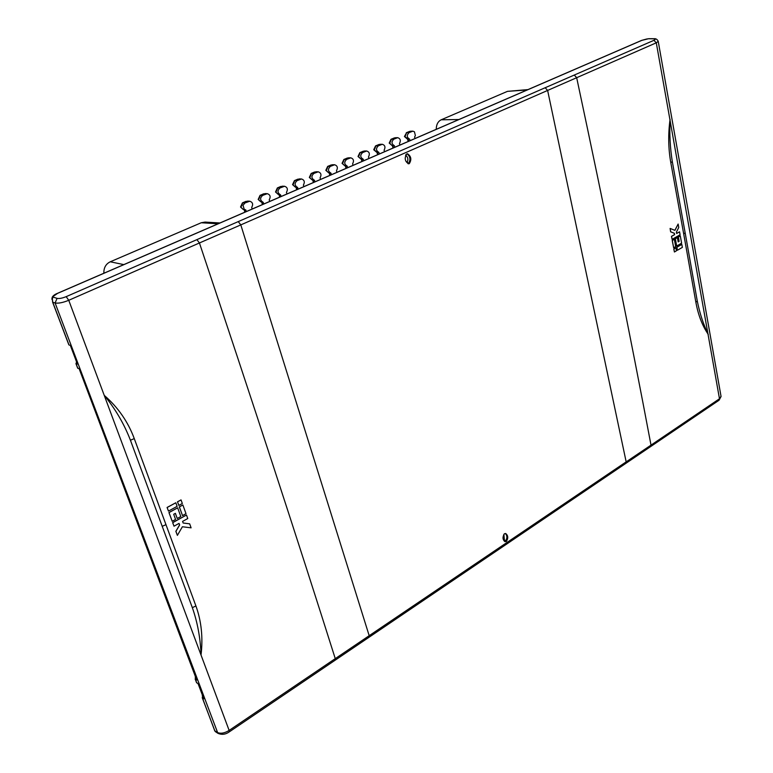 <?xml version="1.0" encoding="UTF-8"?>
<svg xmlns="http://www.w3.org/2000/svg" width="773" height="773" viewBox="0 0 773 773"><rect width="100%" height="100%" fill="white"/><g stroke="black" fill="none" stroke-linecap="round" stroke-linejoin="round"><path stroke-width="1.16" d="M123.796 264.608L110.268 261.786C105.833 263.97 103.698 267.787 103.862 273.246M110.268 261.786L201.241 222.75L218.112 223.774M219.967 222.972L205.067 222.083L201.241 222.75M436.233 129.323C436.31 124.588 437.962 121.419 441.18 119.796L458.882 119.525M527.176 89.948L507.465 91.359L441.18 119.796M507.465 91.359L527.988 89.6M263.922 203.937L263.1 202.275C259.97 200.323 259.815 198.033 262.636 195.395L267.323 193.675C270.25 194.719 270.879 196.767 269.217 199.821L269.709 201.434M246.307 211.57L245.795 209.937L244.258 209.367L243.012 205.357L244.973 202.961L249.785 201.212C252.732 202.275 253.37 204.343 251.689 207.386L252.191 209.019M415.004 138.522L414.618 136.985L415.372 135.526L414.425 131.768L412.879 131.168L409.062 132.637C406.53 135.236 406.714 137.41 409.613 139.15L409.999 140.686M399.883 145.063L399.486 143.527C400.994 140.541 400.404 138.589 397.728 137.671L393.824 139.169C391.264 141.778 391.447 143.971 394.385 145.72L394.8 147.266M379.35 153.953L378.896 152.397C375.939 150.619 375.755 148.426 378.345 145.797L382.326 144.28C385.041 145.208 385.64 147.17 384.104 150.175L384.519 151.721M363.658 160.755L363.165 159.18C360.17 157.383 359.986 155.17 362.614 152.542L366.682 150.996C369.436 151.933 370.035 153.914 368.489 156.919L368.905 158.484M347.705 167.654L347.164 166.079C344.149 164.253 343.975 162.03 346.623 159.393L350.787 157.818C353.57 158.774 354.179 160.765 352.614 163.779L353.039 165.354M331.501 174.679L330.912 173.084C327.868 171.239 327.694 168.997 330.38 166.359L334.641 164.755C337.443 165.731 338.062 167.731 336.477 170.756L336.912 172.331M315.017 181.81L314.379 180.206C311.316 178.331 311.142 176.07 313.857 173.432L318.225 171.809C321.056 172.794 321.674 174.804 320.08 177.838L320.524 179.423M298.272 189.066L297.576 187.443C294.484 185.539 294.32 183.269 297.074 180.631L301.538 178.978C304.407 179.983 305.026 182.003 303.403 185.047L303.866 186.641M281.237 196.439L280.483 194.796C277.372 192.873 277.217 190.593 280 187.955L284.57 186.264C287.469 187.288 288.097 189.327 286.454 192.371L286.928 193.975M330.738 173.046L329.607 172.881M347.029 166.05L345.811 165.886L346.459 168.205M363.233 159.19L361.764 159.006L362.382 161.306M378.838 152.387L377.456 152.233L378.065 154.513M392.355 145.459L394.385 145.72L392.897 145.566L393.486 147.836M408.096 138.995L404.994 136.753L406.617 132.685L404.424 136.512L407.158 138.908L409.226 139.111L408.096 138.995L408.675 141.256M408.047 163.712L408.434 163.576C410.782 159.847 410.328 156.59 407.062 153.798M409.284 163.663C411.787 159.586 411.197 156.281 407.516 153.759L406.762 153.895C404.25 157.963 404.83 161.257 408.502 163.799L409.284 163.663M405.612 155.18L405.612 155.18C407.854 156.9 408.415 159.219 407.274 162.137L406.067 161.567M202.951 696.589L202.226 697.652L203.792 698.811L198.13 683.825L196.564 682.472M202.487 695.362L202.652 696.802M202.922 696.492L202.304 695.893M195.888 677.863L195.144 678.926L196.709 680.047L79.155 368.76L77.715 368.016M195.434 676.665L195.579 678.085L195.211 677.148M195.849 677.776L195.24 677.187M503.3 539.303L504.334 539.651L503.88 534.327M505.329 533.486C507.32 535.66 507.378 538.201 505.484 541.11L504.537 541.4M506.373 541.467L504.962 541.651C502.585 539.66 502.402 537.022 504.402 533.766L505.784 533.583C508.17 535.573 508.363 538.201 506.373 541.467L505.484 541.11M52.264 297.19L53.211 296.378L52.361 298.9L52.719 302.195L69 344.961L70.324 345.376L77.397 364.112L76.063 363.658L77.822 368.306M76.885 362.75L76.063 363.658M76.285 362.344L76.508 362.933L76.604 361.996M76.314 362.373L76.865 362.692M721.025 396.288L719.479 398.771L656.287 42.815L547.622 90.441L545.187 87.736L653.919 40.322C655.746 39.423 655.62 38.921 653.552 38.814L648.489 38.747L641.861 40.351L57.569 293.363L53.211 296.378M574.262 75.058L576.668 77.667C605.781 214.073 630.555 336.564 651.011 445.132L719.479 398.771L719.054 400.25L721.064 396.501L658.229 41.346L656.287 42.815L653.919 40.322M658.21 41.22L658.229 41.336C657.292 39.375 655.91 38.495 654.084 38.708L653.552 38.814M695.864 302.224C698.174 314.978 702.299 325.713 708.261 334.409C703.401 324.505 699.739 313.374 697.275 301.016L685.139 232.77L683.699 233.929L695.864 302.224L697.275 301.016M683.699 233.929L670.809 162.678C668.297 148.629 668.056 134.164 670.075 119.264C669.379 133.903 670.123 148.029 672.317 161.625L685.139 232.77M674.423 251.988L673.785 248.993L675.902 247.814L676.443 250.79L674.423 251.988L673.882 249.003L675.902 247.814M673.65 247.775L672.22 240.48L674.346 239.311L675.67 246.577L673.65 247.775L672.317 240.49L674.346 239.311M674.868 230.325L678.134 224.044L678.752 227.446L676.404 232.113L676.646 233.475L679.554 231.823L680.085 234.789L672.104 239.34L671.563 236.364L674.597 234.634L674.346 233.282L670.732 231.842L670.104 228.431L674.955 230.364L678.134 224.044M672.104 239.34L671.466 236.354L674.5 234.625L674.249 233.272L670.635 231.832L670.104 228.431M676.636 233.417L679.554 231.823M676.675 246.036L675.254 238.751L677.399 237.591L678.182 241.901L679.148 241.35L678.365 237.04L680.298 235.929L681.612 243.186L676.675 246.036L675.351 238.76L677.399 237.591M678.172 241.843L679.052 241.34L678.269 237.031L680.298 235.929M677.438 250.239L676.8 247.254L681.834 244.413L682.375 247.379L677.438 250.239L676.897 247.263L681.834 244.413M718.958 400.308L650.634 446.581L651.011 445.132L626.169 461.877L547.622 90.441L240.799 224.895L238.258 221.6L66.178 296.648C62.275 298.214 59.241 298.793 57.067 298.368L52.999 297.064L51.955 298.214L51.984 299.422M195.917 605.955L192.342 607.675C197.569 622.555 200.468 638.324 201.038 654.992C203.096 637.503 201.386 621.154 195.917 605.955L134.27 438.61C128.018 421.739 117.998 407.313 104.229 395.351L229.137 730.427L626.169 461.877L625.734 463.433M202.4 697.864L214.73 730.756L217.145 732.36C220.469 733.935 224.46 733.287 229.137 730.427L229.262 731.886L335.25 660.132L335.279 658.683C297.518 539.216 252.24 400.656 199.434 242.973L240.799 224.895L369.185 635.686L369.059 637.223M134.27 438.61L130.424 440.224C124.144 423.942 115.409 408.985 104.229 395.351L68.749 300.291L199.434 242.973L196.902 239.64M178.853 505.436L177.471 501.812L181.037 499.909L182.331 503.484L178.853 505.436L177.548 501.851L181.037 499.909M182.525 515.61L179.307 506.875L182.863 504.972L185.993 513.649L182.525 515.61L179.384 506.924L182.863 504.972M183.143 522.992L189.665 523.843L191.105 527.833L182.389 526.761L177.384 535.37L175.915 531.37L179.626 524.993L179.046 523.389L174.012 526.191L172.717 522.664L186.486 515.021L187.762 518.538L182.573 521.417L183.162 523.021L189.665 523.843M174.012 526.191L172.65 522.616L186.486 515.021M177.384 535.37L175.848 531.331L179.549 524.954L178.998 523.418M172.215 521.292L168.939 512.538L177.655 507.832L180.805 516.528L177.259 518.49L175.384 513.34L173.703 514.267L175.587 519.417L172.215 521.292L169.016 512.586L177.655 507.832M177.259 518.49L175.336 513.369M168.466 511.098L167.074 507.465L175.809 502.769L177.114 506.354L168.466 511.098L167.152 507.503L175.809 502.769M130.424 440.224L162.214 526.326L165.992 524.654M192.342 607.675L162.214 526.326M214.401 729.664L215.213 731.529L217.889 733.297L55.105 302.977C58.342 303.557 62.884 302.668 68.749 300.291L66.178 296.648M52.757 302.272L55.105 302.977L57.067 298.368M650.277 38.698L654.084 38.708M649.581 38.65L648.489 38.747L649.581 38.65M202.236 697.681L214.237 729.229M68.855 344.845L52.661 302.272L52.361 298.9M52.013 299.566L52.477 298.272M52.071 297.818L53.115 296.571M52.371 296.958L53.25 296.301M647.465 38.892L648.605 38.727M243.012 205.357L244.258 209.367M414.425 131.768L415.372 135.526M280 187.955L277.372 187.926L275.517 191.975L278.203 194.39L275.951 192.216L277.739 187.858L280.551 186.651M280.85 186.438L283.43 186.477M297.074 180.631L294.416 180.631L292.561 184.631L295.267 187.056L293.025 184.882L294.784 180.563L297.528 179.384M297.837 179.172L300.446 179.181M313.857 173.432L311.171 173.461L309.335 177.423M309.345 177.461L312.05 179.838L309.809 177.664L311.548 173.384L314.225 172.234M314.543 172.021L317.191 172.012M330.38 166.359L327.665 166.398L325.829 170.321M325.839 170.36L328.554 172.737L326.322 170.562L328.042 166.321L331.308 164.92L327.713 166.379M330.979 164.987L333.646 164.958M346.623 159.393L343.879 159.46L342.062 163.335M342.072 163.383L344.787 165.751L342.565 163.586L344.265 159.373L347.483 158.001L343.937 159.441M347.145 158.059L349.84 158.011M362.614 152.542L359.841 152.629L358.025 156.475M358.034 156.513L360.759 158.88L358.546 156.716L360.228 152.542L363.397 151.189L359.889 152.61M363.049 151.257L365.774 151.189M378.345 145.797L375.552 145.904L373.736 149.711M376.924 152.117L374.277 149.952L375.939 145.817L379.05 144.483L375.601 145.884M378.712 144.551L381.456 144.464M393.824 139.169L391.003 139.285L389.206 143.053M389.215 143.102L391.94 145.459L389.756 143.295L391.399 139.198L394.462 137.894L391.061 139.266M394.114 137.952L396.887 137.855M409.062 132.637L406.617 132.685L409.632 131.391L406.269 132.753M409.284 131.468L412.077 131.342M244.973 202.961L242.422 202.884L240.538 207.019M240.558 207.058L243.195 209.435L240.944 207.261L242.77 202.826L245.727 201.56M246.017 201.347L248.529 201.434M262.636 195.395L260.047 195.347L263.284 194.042M258.192 199.473L260.849 201.85L258.597 199.676L260.404 195.279L263.535 193.849M263.583 193.83L266.134 193.897M329.607 172.891L330.264 175.21M313.142 180.012L313.809 182.341M296.397 187.24L297.074 189.578M279.372 194.603L280.068 196.941M262.057 202.082L262.772 204.439M244.452 209.696L245.186 212.053M407.274 162.137L408.434 163.576M405.593 155.17L405.873 154.668M195.318 679.129L196.738 682.897M505.445 541.139L504.334 539.651M670.809 162.678L672.317 161.625M545.187 87.736L238.258 221.6M217.889 733.297C221.774 734.988 225.561 734.514 229.262 731.886L229.214 731.915M650.547 446.649L335.192 660.171M278.203 194.39L280.483 194.796M277.42 187.907L280.802 186.457M282.261 186.187L284.57 186.264M295.267 187.056L297.576 187.443M294.465 180.611L297.789 179.191M299.199 178.911L301.538 178.978M312.05 179.838L314.379 180.206M311.219 173.442L314.495 172.041M315.857 171.761L318.225 171.809M328.554 172.737L330.912 173.084M332.255 164.736L334.641 164.755M344.787 165.751L347.164 166.079M348.391 157.818L350.787 157.818M360.759 158.88L363.165 159.18M364.257 151.006L366.682 150.996M373.746 149.749L376.47 152.117L378.896 152.397M379.881 144.309L382.326 144.28M395.264 137.72L397.728 137.671M410.395 131.226L412.879 131.168M243.195 209.435L245.418 209.889M242.461 202.864L245.969 201.367M247.524 201.086L249.785 201.212M260.849 201.85L263.1 202.275M258.172 199.434L260.047 195.347M265.033 193.569L267.323 193.675M407.545 138.947L408.183 141.469M392.355 145.508L393.022 148.039M376.934 152.175L377.611 154.716M361.262 158.948L361.948 161.489M345.328 165.828L346.033 168.379M329.143 172.823L329.868 175.384M312.688 179.935L313.423 182.505M295.962 187.172L296.716 189.743M278.956 194.525L279.72 197.096M261.661 202.004L262.443 204.574M244.075 209.618L244.867 212.189M202.642 696.811L202.284 695.845M214.508 730.33L215.203 731.519M52.409 296.9C53.327 295.508 54.989 294.329 57.405 293.363L641.609 40.399M641.638 40.389L646.827 38.969M77.677 368.18L75.928 363.561M195.163 678.955L196.574 682.685"/></g></svg>
